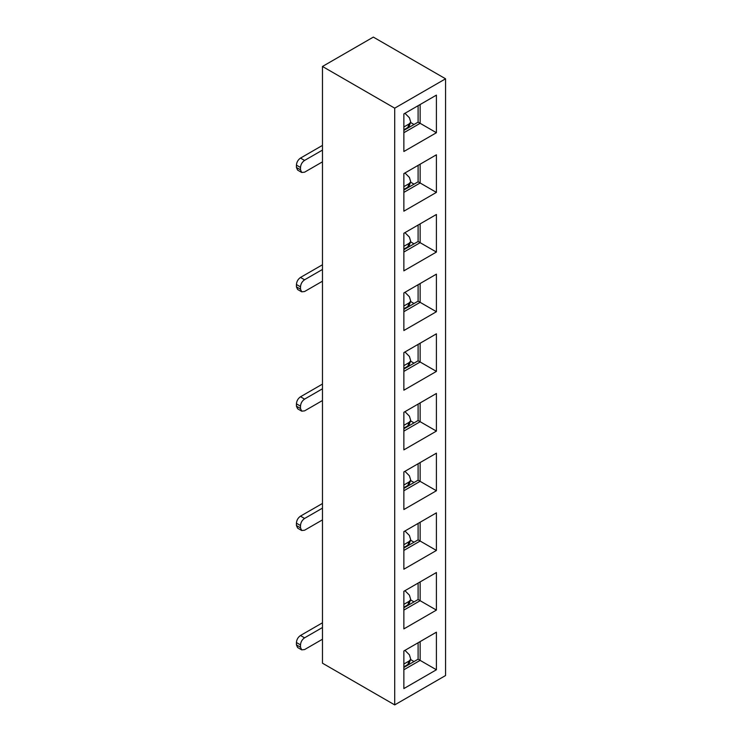 <?xml version="1.0" encoding="UTF-8"?>
<svg xmlns="http://www.w3.org/2000/svg" width="742" height="742" viewBox="0 0 742 742"><rect width="100%" height="100%" fill="white"/><g stroke="black" fill="none" stroke-linecap="round" stroke-linejoin="round"><path stroke-width="1.11" d="M394.707 108.165L445.571 78.8L373.337 37.1L322.473 66.465L394.707 108.165L394.707 704.9L322.473 663.2L322.473 639.233L304.572 649.575L301.697 649.862L300.501 647.228L296.429 644.872L296.429 642.526C296.67 639.53 298.034 637.183 300.501 635.477L322.473 622.788M322.473 66.465L322.473 639.233M445.571 78.8L445.571 675.535L394.707 704.9M403.861 352.617L436.407 333.826L436.407 371.408L403.861 390.209L403.861 352.617M403.861 688.576L403.861 650.984L436.407 632.184L436.407 669.776L403.861 688.576M403.861 628.901L403.861 591.309L436.407 572.518L436.407 610.1L403.861 628.901M403.861 569.225L403.861 531.634L436.407 512.843L436.407 550.434L403.861 569.225M403.861 509.55L403.861 471.958L436.407 453.167L436.407 490.759L403.861 509.55M403.861 449.875L403.861 412.292L436.407 393.492L436.407 431.083L403.861 449.875M403.861 330.533L403.861 292.942L436.407 274.15L436.407 311.742L403.861 330.533M403.861 270.858L403.861 233.266L436.407 214.475L436.407 252.067L403.861 270.858M403.861 211.182L403.861 173.6L436.407 154.8L436.407 192.391L403.861 211.182M403.861 151.516L403.861 113.925L436.407 95.124L436.407 132.716L403.861 151.516M418.098 344.39L418.098 360.835L420.139 362.013L420.139 343.221L436.407 333.826M403.861 371.408L420.139 362.013L436.407 371.408M418.098 284.724L418.098 301.169L420.139 302.337L420.139 283.546L436.407 274.15M403.861 311.742L420.139 302.337L436.407 311.742M418.098 225.049L418.098 241.493L420.139 242.671L420.139 223.871L436.407 214.475M403.861 252.067L420.139 242.671L436.407 252.067M418.098 165.373L418.098 181.818L420.139 182.996L420.139 164.195L436.407 154.8M403.861 192.391L420.139 182.996L436.407 192.391M418.098 105.698L418.098 122.142L420.139 123.32L420.139 104.529L436.407 95.124M403.861 132.716L420.139 123.32L436.407 132.716M414.027 303.515L410.576 301.521M414.027 243.84L410.576 241.846M414.027 184.164L410.576 182.17M414.027 124.498L410.576 122.504M418.098 360.835L403.861 369.062M418.098 301.169L403.861 309.386M418.098 241.493L403.861 249.711M418.098 181.818L403.861 190.045M418.098 122.142L403.861 130.369M418.098 404.065L418.098 420.51L420.139 421.688L420.139 402.897L436.407 393.492M403.861 431.083L420.139 421.688L436.407 431.083M418.098 463.741L418.098 480.185L420.139 481.363L420.139 462.563L436.407 453.167M403.861 490.759L420.139 481.363L436.407 490.759M418.098 523.416L418.098 539.861L420.139 541.029L420.139 522.238L436.407 512.843M403.861 550.434L420.139 541.029L436.407 550.434M418.098 583.082L418.098 599.536L420.139 600.705L420.139 581.913L436.407 572.518M403.861 610.1L420.139 600.705L436.407 610.1M418.098 642.758L418.098 659.202L420.139 660.38L420.139 641.589L436.407 632.184M403.861 669.776L420.139 660.38L436.407 669.776M414.027 363.19L410.576 361.196M414.027 422.866L410.576 420.862M414.027 482.532L410.576 480.538M414.027 542.207L410.576 540.213M414.027 601.883L410.576 599.888M414.027 661.558L410.576 659.564M418.098 420.51L403.861 428.737M418.098 480.185L403.861 488.412M418.098 539.861L403.861 548.078M418.098 599.536L403.861 607.754M418.098 659.202L403.861 667.429M304.572 160.439C302.096 162.146 300.742 164.492 300.501 167.488L300.501 169.835L301.697 172.469L297.625 170.122L296.429 167.488L296.429 165.141C296.67 162.146 298.034 159.799 300.501 158.092L304.572 160.439L322.473 150.107M300.501 158.092L322.473 145.404M301.697 172.469L304.572 172.19L322.473 161.849M301.697 411.161L297.625 408.814L296.429 406.18L296.429 403.833C296.67 400.838 298.034 398.491 300.501 396.784L304.572 399.131C302.096 400.838 300.742 403.184 300.501 406.18L300.501 408.527L301.697 411.161L304.572 410.882L322.473 400.541M304.572 399.131L322.473 388.799M300.501 635.477L304.572 637.823C302.096 639.53 300.742 641.886 300.501 644.872L300.501 647.228M304.572 637.823L322.473 627.491M301.697 530.511L297.625 528.165L296.429 525.531L296.429 523.175C296.67 520.188 298.034 517.833 300.501 516.135L304.572 518.482C302.096 520.188 300.742 522.535 300.501 525.531L300.501 527.877L301.697 530.511L304.572 530.224L322.473 519.892M304.572 518.482L322.473 508.14M301.697 291.819L297.625 289.473L296.429 286.839L296.429 284.483C296.67 281.496 298.034 279.14 300.501 277.434L304.572 279.79C302.096 281.496 300.742 283.843 300.501 286.839L300.501 289.185L301.697 291.819L304.572 291.532L322.473 281.199M304.572 279.79L322.473 269.448M300.501 516.135L322.473 503.447M300.501 277.434L322.473 264.755M300.501 396.784L322.473 384.096M301.697 649.862L297.625 647.506L296.429 644.872M404.947 351.986L409.398 356.448L410.725 360.807L409.148 362.625L407.794 366.214L403.861 368.486M404.947 590.678L409.398 595.14L410.725 599.499L409.148 601.317L407.794 604.906L403.861 607.188M404.947 471.337L409.398 475.798L410.725 480.157L409.148 481.966L407.794 485.565L403.861 487.837M404.947 232.645L409.398 237.106L410.725 241.465L409.148 243.274L407.794 246.873L403.861 249.145M404.947 113.294L409.398 117.755L410.725 122.115L409.148 123.933L407.794 127.522L403.861 129.794M409.371 364.405L407.794 366.214M403.861 365.676L409.148 362.625M403.861 664.044L409.148 660.992L410.725 659.174L409.398 654.815L404.947 650.354M409.371 662.773L407.794 664.582L403.861 666.854M409.371 603.098L407.794 604.906M403.861 604.368L409.148 601.317M403.861 544.702L409.148 541.641L410.725 539.824L409.398 535.464L404.947 531.012M409.371 543.422L407.794 545.24L403.861 547.513M409.371 483.756L407.794 485.565M403.861 485.027L409.148 481.966M403.861 425.352L409.148 422.3L410.725 420.482L409.398 416.123L404.947 411.662M409.371 424.081L407.794 425.889L403.861 428.162M403.861 306.001L409.148 302.949L410.725 301.131L409.398 296.772L404.947 292.311M409.371 304.73L407.794 306.548L403.861 308.82M409.371 245.064L407.794 246.873M403.861 246.335L409.148 243.274M403.861 186.659L409.148 183.608L410.725 181.79L409.398 177.431L404.947 172.969M409.371 185.389L407.794 187.197L403.861 189.47M409.371 125.713L407.794 127.522M403.861 126.984L409.148 123.933M300.501 167.488L296.429 165.141M300.501 169.835L296.429 167.488M300.501 408.527L296.429 406.18M300.501 406.18L296.429 403.833M300.501 644.872L296.429 642.526M300.501 527.877L296.429 525.531M300.501 525.531L296.429 523.175M300.501 289.185L296.429 286.839M300.501 286.839L296.429 284.483M407.794 664.582L409.148 660.992M407.794 545.24L409.148 541.641M407.794 425.889L409.148 422.3M407.794 306.548L409.148 302.949M407.794 187.197L409.148 183.608M410.706 360.844L409.352 364.452M410.706 599.536L409.352 603.144M410.706 480.195L409.352 483.803M410.706 241.502L409.352 245.101M410.706 122.152L409.352 125.76M409.352 662.819L410.706 659.211M409.352 543.469L410.706 539.87M409.352 424.127L410.706 420.519M409.352 304.776L410.706 301.178M409.352 185.435L410.706 181.827"/></g></svg>
